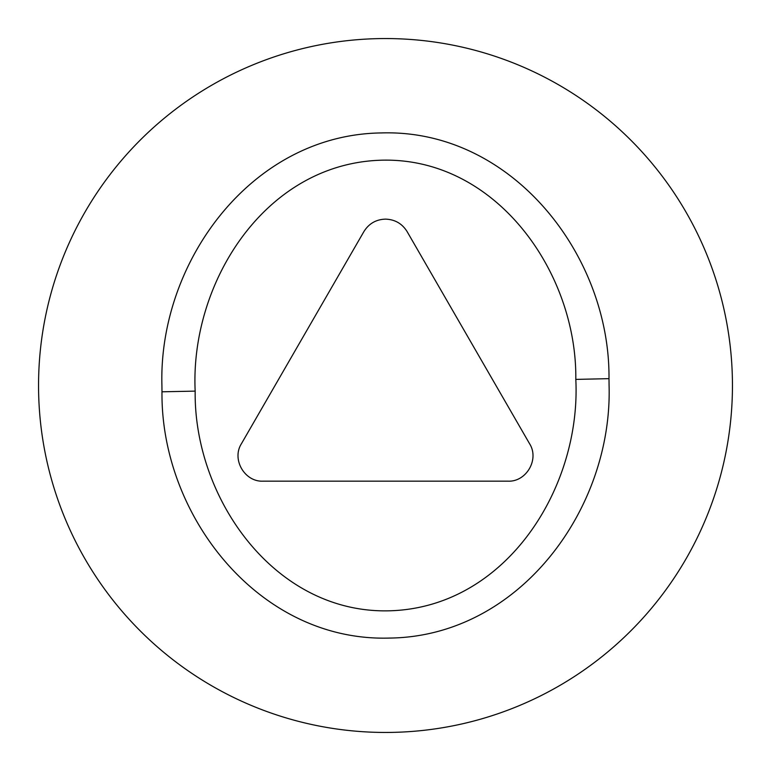 <?xml version="1.0" encoding="UTF-8"?>
<svg xmlns="http://www.w3.org/2000/svg" width="771" height="771" viewBox="0 0 771 771"><rect width="100%" height="100%" fill="white"/><g stroke="black" fill="none" stroke-linecap="round" stroke-linejoin="round"><path stroke-width="1.16" d="M407.117 231.608C402.144 223.609 394.935 219.446 385.5 219.128C376.094 219.427 368.885 223.59 363.883 231.608L241.419 443.73C231.425 459.4 244.725 482.087 263.036 481.162L507.964 481.162C526.198 482.087 539.613 459.477 529.581 443.73L407.117 231.608M575.812 379.399C577.093 271.508 494.751 155.405 379.014 160.281C263.836 165.139 190.051 283.757 195.169 391.119C193.743 498.904 275.739 615.47 391.822 610.728C506.826 606.035 581.18 487.445 575.812 379.399L608.994 378.657L609.08 385.5C612.656 509.149 518.97 636.788 389.153 638.08C258.786 641.809 160.638 515.365 161.987 391.803L161.92 385.5C158.373 262.352 251.423 134.559 381.423 132.93C511.616 128.882 610.169 255.085 608.994 378.657M385.5 732.45A346.95 346.95 0 0 1 38.55 385.5A346.95 346.95 0 0 1 385.5 38.55A346.95 346.95 0 0 1 732.45 385.5A346.95 346.95 0 0 1 385.5 732.45A346.95 346.95 0 0 0 732.45 385.5A346.95 346.95 0 0 0 385.5 38.55M195.169 391.119L161.987 391.803"/></g></svg>
